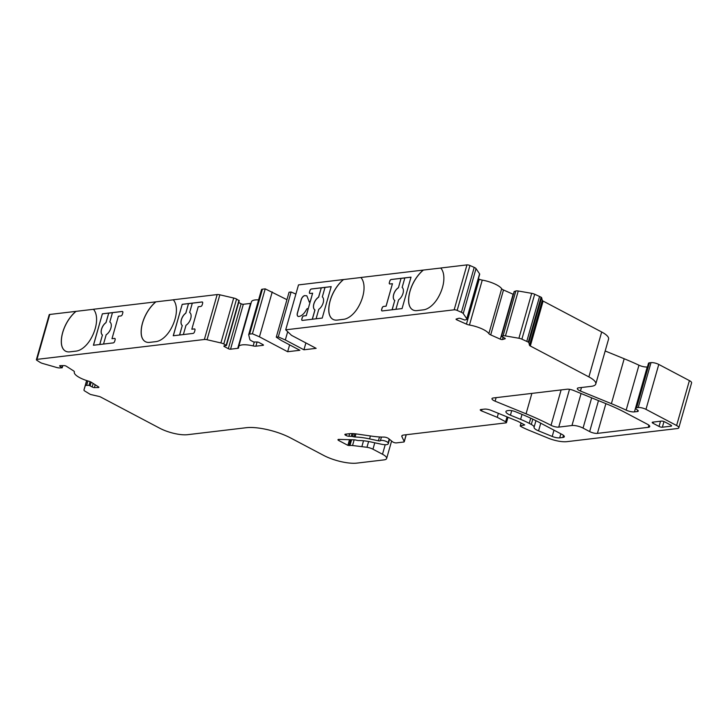 <?xml version="1.0" encoding="UTF-8"?>
<svg xmlns="http://www.w3.org/2000/svg" width="728" height="728" viewBox="0 0 728 728"><rect width="100%" height="100%" fill="white"/><g stroke="black" fill="none" stroke-linecap="round" stroke-linejoin="round"><path stroke-width="1.09" d="M287.66 351.724L259.441 336.827L252.425 333.779L249.622 334.106A4.077 1.21 -164.1 0 0 248.703 334.58A4.077 1.21 -164.1 0 0 248.703 334.789L249.85 339.503A4.077 1.21 -164.1 0 0 251.233 340.713L253.635 341.978L256.775 341.996A1.629 0.482 15.9 0 1 258.995 342.506L262.899 344.572A1.629 0.482 15.9 0 1 263.454 345.136A1.629 0.482 15.9 0 1 263.081 345.327L255.892 346.182A4.077 1.21 15.9 0 1 253.171 345.918A16.307 4.841 -164.1 0 0 238.638 346.756A16.307 4.841 -164.1 0 0 238.648 347.647A4.077 1.21 15.9 0 1 238.648 347.866A4.077 1.21 15.9 0 1 237.738 348.339L230.539 349.194A1.629 0.482 15.9 0 1 228.319 348.676L224.424 346.619A1.629 0.482 15.9 0 1 223.869 346.046A1.629 0.482 15.9 0 1 224.233 345.864L226.453 345.527L223.778 343.971A4.077 1.21 -164.1 0 0 220.903 342.943L207.052 339.73A4.077 1.21 -164.1 0 0 204.368 339.485L36.955 359.377A2.448 0.728 -164.1 0 0 36.4 359.65A2.448 0.728 -164.1 0 0 36.937 360.342L40.085 362.362A4.077 1.21 -164.1 0 0 42.752 363.49L56.602 367.467A4.077 1.21 -164.1 0 0 59.478 367.931L62.18 367.813L59.987 366.293A1.629 0.482 15.9 0 1 59.632 365.838A1.629 0.482 15.9 0 1 60.197 365.638L64.128 365.611A1.629 0.482 15.9 0 1 66.339 366.248L73.455 370.807A4.077 1.21 15.9 0 1 74.356 371.953A16.307 4.841 -164.1 0 0 74.32 372.054A16.307 4.841 -164.1 0 0 88.716 381.19A4.077 1.21 15.9 0 1 91.419 382.337L98.535 386.896A1.629 0.482 15.9 0 1 98.899 387.351A1.629 0.482 15.9 0 1 98.335 387.551L94.403 387.578A1.629 0.482 15.9 0 1 92.183 386.941L89.062 385.339L86.641 385.358A4.077 1.21 -164.1 0 0 85.24 385.84L83.966 389.926A4.077 1.21 -164.1 0 0 84.858 391.082L89.981 394.194A1.629 0.482 -164.1 0 0 91.127 394.612L98.935 396.414A2.448 0.728 15.9 0 1 100.655 397.033L159.823 428.273A20.384 6.052 -164.1 0 0 187.551 434.689L246.273 427.709A32.605 9.692 15.9 0 1 290.636 437.974L323.66 455.409A24.461 7.271 -164.1 0 0 356.929 463.108L383.874 459.905A12.23 3.631 -164.1 0 0 386.632 458.504A12.23 3.631 -164.1 0 0 382.5 454.245L372.954 449.203A6.525 1.938 -164.1 0 0 366.967 447.283L352.543 445.518A8.154 2.421 -164.1 0 0 349.95 445.49L347.893 445.345L338.784 440.54A2.448 0.728 15.9 0 1 337.965 439.694A2.448 0.728 15.9 0 1 338.939 439.394L354.381 439.83A2.448 0.728 15.9 0 1 355.564 439.994L357.184 440.376A2.448 0.728 -164.1 0 0 358.531 440.54A24.461 7.271 15.9 0 1 370.752 441.932L381.499 444.244A8.154 2.421 -164.1 0 0 388.279 443.716A8.154 2.421 -164.1 0 0 388.233 443.152L388.115 442.833A4.077 1.21 -164.1 0 0 384.402 440.795A4.077 1.21 -164.1 0 0 380.38 440.722A2.448 0.728 15.9 0 1 378.405 440.795L369.587 438.902A33.424 9.928 -164.1 0 0 355.073 437A2.448 0.728 15.9 0 1 353.881 436.836L352.461 436.509A2.448 0.728 -164.1 0 0 351.269 436.345L348.94 436.272A2.448 0.728 15.9 0 1 346.037 435.49L345.709 435.317A2.448 0.728 15.9 0 1 344.881 434.461A2.448 0.728 15.9 0 1 345.436 434.179L349.622 433.688A16.307 4.841 15.9 0 1 356.32 433.934L372.044 436.19A40.759 12.112 -164.1 0 0 383.874 437.082A3.258 0.965 15.9 0 1 388.615 438.584L392.538 441.778A2.448 0.728 -164.1 0 0 396.387 442.888L403.694 442.023A2.448 0.728 -164.1 0 0 404.24 441.741A2.448 0.728 -164.1 0 0 404.213 441.541L401.892 436.627A8.154 2.421 15.9 0 1 401.811 435.972A8.154 2.421 15.9 0 1 403.649 435.035L505.915 422.886A2.448 0.728 -164.1 0 0 506.47 422.604A2.448 0.728 -164.1 0 0 505.642 421.749L497.233 417.317L481.599 410.929A2.448 0.728 15.9 0 1 480.252 409.837A2.448 0.728 15.9 0 1 480.808 409.555L484.52 409.118A5.706 1.693 15.9 0 1 491.072 410.355L516.88 420.893A8.154 2.421 15.9 0 1 518.609 421.694L524.733 424.925L520.329 425.935L520.884 426.508A40.759 12.112 -164.1 0 0 529.52 430.512L548.175 438.129A16.307 4.841 -164.1 0 0 566.894 441.659L677.34 428.537A6.525 1.938 -164.1 0 0 678.805 427.791A6.525 1.938 -164.1 0 0 676.603 425.516L645.973 409.354A5.706 1.693 -164.1 0 0 638.21 407.553L636.609 407.744A4.077 1.21 -164.1 0 0 635.69 408.217A4.077 1.21 -164.1 0 0 636.372 409.218L637.573 410.073A4.077 1.21 15.9 0 1 638.265 411.074A4.077 1.21 15.9 0 1 637.346 411.538L634.443 411.884A6.525 1.938 15.9 0 1 626.162 410.128A122.286 36.336 -164.1 0 0 611.393 403.667L580.471 391.045A5.706 1.693 15.9 0 1 577.331 388.497A5.706 1.693 15.9 0 1 578.624 387.842L591.191 386.35A20.384 6.052 -164.1 0 0 595.777 384.002A20.384 6.052 -164.1 0 0 588.888 376.913L530.321 345.991A2.448 0.728 15.9 0 1 529.493 345.263L528.846 342.606A1.629 0.482 -164.1 0 0 528.291 342.124L521.894 339.157A4.077 1.21 -164.1 0 0 518.909 338.256L505.46 335.917A4.077 1.21 -164.1 0 0 503.066 335.881L501.374 336.418L504.477 337.965A1.629 0.482 15.9 0 1 505.259 338.638A1.629 0.482 15.9 0 1 505.05 338.793L502.466 339.539A1.629 0.482 15.9 0 1 500.318 339.166L490.699 334.898A4.077 1.21 15.9 0 1 488.87 333.651A16.307 4.841 -164.1 0 0 469.46 325.034A4.077 1.21 15.9 0 1 466.439 324.124L456.82 319.856A1.629 0.482 15.9 0 1 456.046 319.183A1.629 0.482 15.9 0 1 456.256 319.028L458.831 318.282A1.629 0.482 15.9 0 1 460.988 318.655L464.783 320.047L466.366 319.592A4.077 1.21 -164.1 0 0 466.885 319.201A4.077 1.21 -164.1 0 0 466.775 318.746L463.236 313.541A4.077 1.21 -164.1 0 0 461.416 312.303L457.157 310.419A2.448 0.728 -164.1 0 0 454.163 309.81L285.704 329.82L291.519 335.344L316.143 348.339L303.94 349.795L285.321 339.967L278.296 336.918L276.267 337.155L281.254 340.449L299.872 350.277L287.66 351.724L289.617 344.863M303.94 349.795L305.887 342.934M173.3 299.818L155.801 301.856A26.09 14.433 -62.2 0 0 141.15 333.042A20.384 11.275 -62.2 0 0 145.409 341.678A20.384 11.275 -62.2 0 0 149.595 342.378L156.019 341.614A20.384 11.275 -62.2 0 0 170.552 329.547A26.09 14.433 -62.2 0 0 173.273 299.781L217.162 294.567A4.077 1.21 -164.1 0 1 219.847 294.813L233.706 298.025A4.077 1.21 -164.1 0 1 236.573 299.053L239.066 300.7M93.466 309.3L49.75 314.46A2.448 0.728 -164.1 0 0 49.195 314.733L36.4 359.65M75.976 311.338A26.09 14.433 -62.2 0 0 61.325 342.533A20.384 11.275 -62.2 0 0 65.575 351.169A20.384 11.275 -62.2 0 0 69.761 351.861L76.194 351.096A20.384 11.275 -62.2 0 0 90.727 339.039A26.09 14.433 -62.2 0 0 93.439 309.264L155.801 301.856M193.084 333.415L173.246 335.763L182.209 304.322L202.038 301.965A1.629 0.901 117.8 0 1 202.375 302.02A1.629 0.901 117.8 0 1 202.63 303.349L202.202 304.841A1.629 0.901 117.8 0 1 200.755 306.461L198.216 306.761L191.819 329.22L194.358 328.92A1.629 0.901 117.8 0 1 194.695 328.974A1.629 0.901 117.8 0 1 194.949 330.294L194.522 331.795A1.629 0.901 117.8 0 1 193.084 333.415M113.25 342.897L93.421 345.254L102.375 313.804L122.204 311.457A1.629 0.901 117.8 0 1 122.541 311.511A1.629 0.901 117.8 0 1 122.795 312.831L122.368 314.323A1.629 0.901 117.8 0 1 120.93 315.943L118.382 316.243L111.985 338.702L114.533 338.402A1.629 0.901 117.8 0 1 114.86 338.456A1.629 0.901 117.8 0 1 115.115 339.776L114.696 341.277A1.629 0.901 117.8 0 1 113.25 342.897M99.791 344.49L102.421 335.026L99.718 344.499M102.475 335.053A7.498 4.15 117.8 0 1 101.602 329.165A7.498 4.15 117.8 0 1 106.015 322.65L105.951 322.622A7.498 4.15 -62.2 0 0 101.538 329.138A7.498 4.15 -62.2 0 0 102.421 335.026M106.015 322.65L108.727 313.131L105.951 322.622M179.625 335.007L182.255 325.543L179.552 335.017M182.309 325.571A7.498 4.15 117.8 0 1 181.436 319.683A7.498 4.15 117.8 0 1 185.84 313.167L185.786 313.131A7.498 4.15 -62.2 0 0 181.372 319.656A7.498 4.15 -62.2 0 0 182.255 325.543M185.84 313.167L188.497 303.612L185.786 313.131M312.339 319.246L314.978 309.973A7.498 4.15 117.8 0 1 313.895 303.949A7.498 4.15 117.8 0 1 318.609 297.233L321.266 287.879L318.546 297.197A7.498 4.15 -62.2 0 0 313.832 303.913A7.498 4.15 -62.2 0 0 314.915 309.937L312.267 319.255M316.079 318.8L318.773 309.318A7.498 4.15 -62.2 0 0 323.186 302.803A7.498 4.15 -62.2 0 0 322.313 296.915L325.025 287.396L331.176 286.668M309.919 290.599L309.491 292.092A1.629 0.901 -62.2 0 0 309.746 293.42A1.629 0.901 -62.2 0 0 310.083 293.475L312.621 293.175L310.583 300.346A1.629 0.901 117.8 0 1 309.264 301.938L306.825 295.805L304.577 295.604A4.077 2.257 -62.2 0 0 301.21 299.608L297.379 313.049A4.077 2.257 -62.2 0 0 298.025 316.352A4.077 2.257 -62.2 0 0 298.626 316.498C301.656 316.125 304.34 313.668 306.688 309.136L307.371 308.572A1.629 0.901 117.8 0 1 307.589 308.626A1.629 0.901 117.8 0 1 307.844 309.946L306.224 315.634L303.685 315.934A1.629 0.901 -62.2 0 0 302.238 317.554L301.811 319.046A1.629 0.901 -62.2 0 0 302.065 320.365A1.629 0.901 -62.2 0 0 302.402 320.42L322.231 318.063L331.195 286.623L311.356 288.98A1.629 0.901 -62.2 0 0 309.919 290.599L309.555 292.128A1.629 0.901 -62.2 0 0 309.773 293.43M440.759 268.041L423.268 270.079A26.09 14.433 -62.2 0 0 408.617 301.274A20.384 11.275 -62.2 0 0 412.867 309.91A20.384 11.275 -62.2 0 0 417.053 310.601L423.487 309.837A20.384 11.275 -62.2 0 0 438.019 297.779A26.09 14.433 -62.2 0 0 440.731 268.004L466.957 264.892A2.448 0.728 -164.1 0 1 469.951 265.502L474.21 267.385A4.077 1.21 -164.1 0 1 476.03 268.623L479.57 273.828A4.077 1.21 -164.1 0 1 479.679 274.283L466.885 319.201M285.704 329.82L298.498 284.903L343.434 279.561A26.09 14.433 -62.2 0 0 328.783 310.756A20.384 11.275 -62.2 0 0 333.033 319.392A20.384 11.275 -62.2 0 0 337.219 320.083L343.652 319.319A20.384 11.275 -62.2 0 0 358.185 307.262A26.09 14.433 -62.2 0 0 360.897 277.486L423.268 270.079M389.744 281.117A1.629 0.901 117.8 0 1 391.191 279.497L411.02 277.141L402.065 308.581L382.236 310.938A1.629 0.901 117.8 0 1 381.9 310.883A1.629 0.901 117.8 0 1 381.645 309.564L382.073 308.062A1.629 0.901 117.8 0 1 383.51 306.452L386.058 306.142L392.456 283.683L389.908 283.993A1.629 0.901 117.8 0 1 389.58 283.929A1.629 0.901 117.8 0 1 389.325 282.61L389.808 281.144A1.629 0.901 117.8 0 1 391.255 279.525L401.037 278.369L398.434 287.751L401.037 278.369M83.966 389.926A4.077 1.21 -164.1 0 0 83.966 389.935L86.632 380.553L83.966 389.935M361.898 446.491L363.527 440.777M497.233 417.317L498.371 413.331M678.805 427.791L691.6 382.873A6.525 1.938 -164.1 0 0 689.398 380.608L658.776 364.437A5.706 1.693 -164.1 0 0 651.005 362.635L649.403 362.826A4.077 1.21 -164.1 0 0 648.484 363.299L635.69 408.217M647.447 366.948L647.238 366.967A6.525 1.938 15.9 0 1 638.966 365.21A122.286 36.336 -164.1 0 0 624.187 358.749L605.186 350.987M595.777 384.002L608.572 339.084A20.384 6.052 -164.1 0 0 601.683 331.995L543.115 301.074A2.448 0.728 15.9 0 1 542.287 300.346L541.641 297.688A1.629 0.482 -164.1 0 0 541.086 297.206L534.689 294.239A4.077 1.21 -164.1 0 0 531.704 293.339L518.254 291A4.077 1.21 -164.1 0 0 515.861 290.963L514.214 291.619M526.79 341.332L539.585 296.414M513.358 294.349A1.629 0.482 15.9 0 1 513.113 294.249L503.494 289.981A4.077 1.21 15.9 0 1 501.665 288.734A16.307 4.841 -164.1 0 0 482.255 280.116A4.077 1.21 15.9 0 1 479.233 279.206L478.387 278.833M285.321 339.967L287.678 331.695M295.887 294.076L291.091 292.001L289.061 292.237L276.267 337.155M278.296 336.918L291.091 292.001M286.941 299.672L265.219 288.861L262.417 289.189A4.077 1.21 -164.1 0 0 261.498 289.662L248.703 334.58M259.441 336.827L272.236 291.91M252.425 333.779L265.219 288.861M258.586 299.881A16.307 4.841 -164.1 0 0 251.433 301.838L238.638 346.756M251.014 303.312A4.077 1.21 15.9 0 1 250.532 303.421L243.334 304.277A1.629 0.482 15.9 0 1 241.114 303.758L238.711 302.493M670.734 425.052L664.728 421.885A2.448 0.728 -164.1 0 0 661.397 421.112L652.752 422.14A2.448 0.728 -164.1 0 0 652.206 422.422A2.448 0.728 -164.1 0 0 653.034 423.268L659.04 426.444A2.448 0.728 -164.1 0 0 662.362 427.209L671.007 426.189A2.448 0.728 -164.1 0 0 671.562 425.907A2.448 0.728 -164.1 0 0 670.734 425.052M520.611 419.364A40.759 12.112 -164.1 0 1 529.247 423.359L531.303 424.451A8.154 2.421 -164.1 0 1 534.07 427.263A8.154 2.421 -164.1 0 0 538.556 430.876L552.206 436.445A6.525 1.938 -164.1 0 0 559.695 437.856L562.844 437.483A6.525 1.938 -164.1 0 0 564.309 436.736A6.525 1.938 -164.1 0 0 562.107 434.461L539.075 422.304A81.518 24.224 -164.1 0 0 521.812 414.305L515.488 411.72A5.706 1.693 -164.1 0 0 508.936 410.492L507.771 410.628A8.154 2.421 -164.1 0 0 505.933 411.566A8.154 2.421 -164.1 0 0 510.419 415.197L520.611 419.364L522.021 414.396M526.062 413.813A122.286 36.336 -164.1 0 1 551.023 425.325A5.706 1.693 -164.1 0 0 558.749 427.099L571.962 425.525A8.154 2.421 -164.1 0 1 583.055 428.091L589.653 431.577A5.706 1.693 -164.1 0 0 597.415 433.378L648.266 427.336A6.525 1.938 -164.1 0 0 649.731 426.581A6.525 1.938 -164.1 0 0 647.529 424.315L624.76 412.294A81.518 24.224 -164.1 0 0 607.48 404.295L573.591 390.454A5.706 1.693 -164.1 0 0 567.039 389.216L493.265 397.979A5.706 1.693 -164.1 0 0 491.973 398.635A5.706 1.693 -164.1 0 0 495.113 401.183L526.062 413.813L531.877 393.393M360.933 277.523L343.434 279.561M423.323 270.115A26.09 14.433 -62.2 0 0 408.672 301.301A20.384 11.275 -62.2 0 0 412.894 309.919M343.489 279.598A26.09 14.433 -62.2 0 0 328.847 310.783A20.384 11.275 -62.2 0 0 333.069 319.41M155.865 301.883A26.09 14.433 -62.2 0 0 141.214 333.078A20.384 11.275 -62.2 0 0 145.436 341.696M76.031 311.375A26.09 14.433 -62.2 0 0 61.38 342.56A20.384 11.275 -62.2 0 0 65.611 351.178M395.905 309.318L398.607 299.836A7.498 4.15 117.8 0 0 403.021 293.32A7.498 4.15 117.8 0 0 402.138 287.433L404.85 277.914L411.011 277.177M401.101 278.396L404.841 277.95M392.092 309.764L394.749 300.455A7.498 4.15 117.8 0 1 393.666 294.43A7.498 4.15 117.8 0 1 398.38 287.715M392.164 309.755L394.749 300.455M394.804 300.491A7.498 4.15 117.8 0 1 393.721 294.467A7.498 4.15 117.8 0 1 398.434 287.751M321.212 287.851L311.42 289.016A1.629 0.901 -62.2 0 0 309.973 290.627M321.266 287.879L325.007 287.433M183.365 334.561L186.013 325.252A7.498 4.15 -62.2 0 0 190.727 318.536A7.498 4.15 -62.2 0 0 189.644 312.512L192.31 303.166L202.093 302.002A1.629 0.901 117.8 0 1 202.402 302.038M173.319 335.763L182.209 304.322M182.264 304.359L188.497 303.612M188.552 303.649L192.301 303.203M103.531 344.053L106.188 334.734A7.498 4.15 -62.2 0 0 110.902 328.028A7.498 4.15 -62.2 0 0 109.81 322.004L112.476 312.649L122.268 311.484A1.629 0.901 117.8 0 1 122.568 311.529M93.493 345.245L102.375 313.804M102.439 313.841L108.663 313.104M108.727 313.131L112.467 312.685M389.607 283.947A1.629 0.901 117.8 0 1 389.38 282.646L389.808 281.144M381.927 310.901A1.629 0.901 117.8 0 1 381.709 309.591L382.127 308.099A1.629 0.901 117.8 0 1 383.574 306.479L386.113 306.179L392.456 283.683M302.102 320.384A1.629 0.901 -62.2 0 1 301.874 319.082L302.302 317.581A1.629 0.901 -62.2 0 1 303.74 315.961L306.288 315.661L310.583 300.346M312.621 293.175L310.638 300.382M307.635 308.654A1.629 0.901 117.8 0 1 307.68 308.672A1.629 0.901 117.8 0 1 308.008 309.609M304.668 295.65L306.852 295.823L304.668 295.65A4.077 2.257 -62.2 0 0 301.301 299.654L297.47 313.095A4.077 2.257 -62.2 0 0 298.071 316.371M310.519 300.791A1.629 0.901 117.8 0 1 309.354 301.984L309.082 301.947M194.722 328.992A1.629 0.901 117.8 0 0 194.422 328.947L191.819 329.22M114.897 338.474A1.629 0.901 117.8 0 0 114.587 338.438L111.985 338.702M204.368 339.485L217.162 294.567M36.955 359.377L49.75 314.46M454.163 309.81L466.957 264.892M61.998 367.585L62.562 365.62M59.987 366.293L60.178 365.638M98.335 387.551L98.526 386.887M94.403 387.578L95.204 384.757M92.183 386.941L93.175 383.456M90.172 385.658L91.164 382.173M89.062 385.339L90.108 381.663M86.641 385.358L87.897 380.944M85.24 385.84L86.741 380.58M382.5 454.245L385.212 444.708M372.954 449.203L374.774 442.797M366.967 447.283L368.614 441.514M352.543 445.518L354.163 439.821M349.95 445.49L351.588 439.748M349.003 445.609L350.678 439.73M347.893 445.345L349.504 439.694M338.784 440.54L339.111 439.403M388.233 443.152L389.362 439.193M388.115 442.833L389.189 439.057M380.38 440.722L381.426 437.055M378.405 440.795L379.497 436.964M369.587 438.902L370.425 435.954M355.073 437L355.956 433.879M353.881 436.836L354.764 433.742M352.461 436.509L353.28 433.615M351.269 436.345L352.061 433.57M348.94 436.272L349.686 433.679M346.037 435.49L346.446 434.061M345.709 435.317L346.055 434.106M404.213 441.541L406.151 434.734M401.892 436.627L402.229 435.453M505.642 421.749L507.034 416.871M481.599 410.929L482.036 409.409M520.329 425.935L521.157 423.041M676.603 425.516L689.398 380.608M645.973 409.354L658.776 364.437M638.21 407.553L651.005 362.635M636.609 407.744L649.403 362.826M637.346 411.538L637.728 410.192M634.443 411.884L647.238 366.967M626.162 410.128L638.966 365.21M611.393 403.667L624.187 358.749M580.471 391.045L581.481 387.496M588.888 376.913L601.683 331.995M530.321 345.991L543.115 301.074M529.493 345.263L542.287 300.346M528.846 342.606L541.641 297.688M528.291 342.124L541.086 297.206M521.894 339.157L534.689 294.239M518.909 338.256L531.704 293.339M505.46 335.917L518.254 291M503.066 335.881L515.861 290.963M501.483 336.336L514.277 291.418M502.466 339.539L503.094 337.346M500.318 339.166L513.113 294.249M490.699 334.898L503.494 289.981M488.87 333.651L501.665 288.734M469.46 325.034L482.255 280.116M466.439 324.124L479.233 279.206M456.82 319.856L457.129 318.773M466.775 318.746L479.57 273.828M463.236 313.541L476.03 268.623M461.416 312.303L474.21 267.385M457.157 310.419L469.951 265.502M249.622 334.106L262.417 289.189M263.081 345.327L263.236 344.781M255.892 346.182L257.084 341.987M253.171 345.918L254.236 342.196M237.738 348.339L250.532 303.421M230.539 349.194L243.334 304.277M228.319 348.676L241.114 303.758M224.424 346.619L224.652 345.809M226.181 345.245L238.975 300.327M223.778 343.971L236.573 299.053M220.903 342.943L233.706 298.025M207.052 339.73L219.847 294.813M495.113 401.183L496.123 397.643M648.266 427.336L648.885 425.17M597.415 433.378L605.887 403.64M589.653 431.577L598.48 400.609M583.055 428.091L591.673 397.834M571.962 425.525L581.081 393.511M558.749 427.099L569.505 389.316M551.023 425.325L561.115 389.917M552.206 436.445L553.99 430.175M559.695 437.856L560.851 433.797M538.556 430.876L540.749 423.186M534.07 427.263L535.945 420.693M531.303 424.451L532.814 419.164M529.247 423.359L530.721 418.181M510.419 415.197L511.711 410.647M562.844 437.483L563.454 435.326M671.007 426.189L671.234 425.37M662.362 427.209L663.972 421.548M659.04 426.444L660.524 421.221M653.034 423.268L653.371 422.067M62.18 367.813L62.808 365.62M386.632 458.504L391.609 441.031M388.279 443.716L389.526 439.33M404.24 441.741L406.242 434.725M506.47 422.604L507.989 417.262M520.202 426.017L521.066 422.986M501.374 336.418L514.168 291.5M226.453 345.527L239.248 300.609"/></g></svg>
